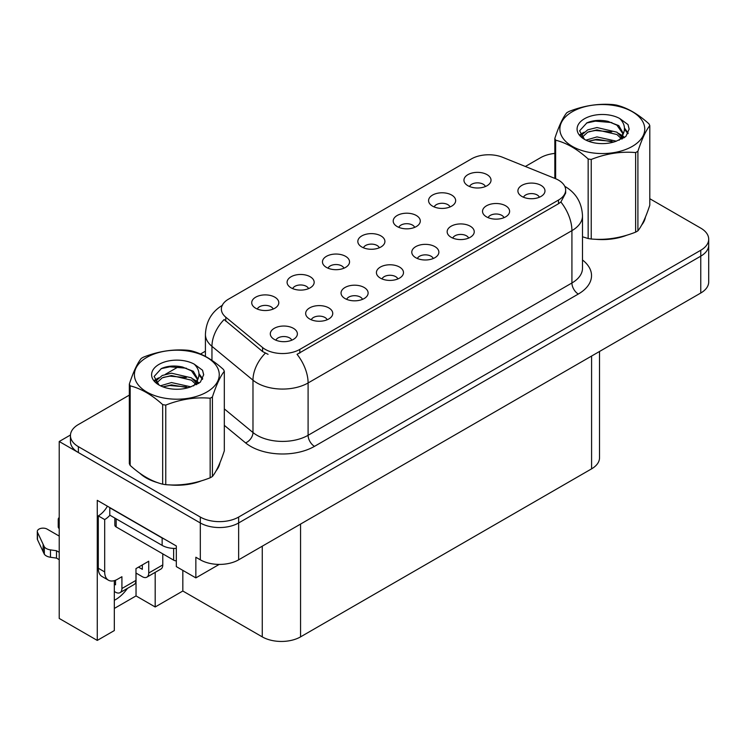<?xml version="1.0" encoding="UTF-8"?>
<svg xmlns="http://www.w3.org/2000/svg" width="746" height="746" viewBox="0 0 746 746"><rect width="100%" height="100%" fill="white"/><g stroke="black" fill="none" stroke-linecap="round" stroke-linejoin="round"><path stroke-width="1.12" d="M539.367 197.242A8.122 4.69 0 0 0 537.185 194.958A8.122 4.69 0 0 0 529.184 193.774A8.122 4.69 0 0 0 523.515 197.242M541.018 185.372A13.54 7.824 0 0 0 523.664 184.504A13.54 7.824 0 0 0 519.179 194.221A13.54 7.824 0 0 0 521.864 196.431A13.54 7.824 0 0 0 543.703 194.221A13.54 7.824 0 0 0 541.018 185.372M414.673 227.362A8.122 4.69 0 0 0 412.491 225.078A8.122 4.69 0 0 0 404.481 223.884A8.122 4.69 0 0 0 398.821 227.362M416.324 215.491A13.54 7.824 0 0 0 398.97 214.624A13.54 7.824 0 0 0 394.475 224.341A13.54 7.824 0 0 0 397.17 226.551A13.54 7.824 0 0 0 419.01 224.341A13.54 7.824 0 0 0 416.324 215.491M450.043 206.94A8.122 4.69 0 0 0 447.861 204.656A8.122 4.69 0 0 0 439.86 203.462A8.122 4.69 0 0 0 434.191 206.94M451.694 195.07A13.54 7.824 0 0 0 434.34 194.202A13.54 7.824 0 0 0 429.855 203.919A13.54 7.824 0 0 0 432.54 206.129A13.54 7.824 0 0 0 454.379 203.919A13.54 7.824 0 0 0 451.694 195.07M308.555 288.627A8.122 4.69 0 0 0 306.373 286.343A8.122 4.69 0 0 0 298.372 285.149A8.122 4.69 0 0 0 292.702 288.627M310.205 276.757A13.54 7.824 0 0 0 292.852 275.889A13.54 7.824 0 0 0 288.366 285.606A13.54 7.824 0 0 0 291.052 287.816A13.54 7.824 0 0 0 312.891 285.606A13.54 7.824 0 0 0 310.205 276.757M397.879 278.929A8.122 4.69 0 0 0 395.697 276.645A8.122 4.69 0 0 0 387.696 275.46A8.122 4.69 0 0 0 382.027 278.929M399.53 267.059A13.54 7.824 0 0 0 382.176 266.191A13.54 7.824 0 0 0 377.69 275.908A13.54 7.824 0 0 0 380.376 278.118A13.54 7.824 0 0 0 402.215 275.908A13.54 7.824 0 0 0 399.53 267.059M327.14 319.773A8.122 4.69 0 0 0 324.958 317.488A8.122 4.69 0 0 0 316.947 316.304A8.122 4.69 0 0 0 311.278 319.773M328.79 307.902A13.54 7.824 0 0 0 311.427 307.035A13.54 7.824 0 0 0 306.942 316.752A13.54 7.824 0 0 0 309.627 318.962A13.54 7.824 0 0 0 331.476 316.752A13.54 7.824 0 0 0 328.79 307.902M485.413 186.519A8.122 4.69 0 0 0 483.231 184.234A8.122 4.69 0 0 0 475.23 183.04A8.122 4.69 0 0 0 469.56 186.519M487.063 174.648A13.54 7.824 0 0 0 469.71 173.781A13.54 7.824 0 0 0 465.224 183.497A13.54 7.824 0 0 0 467.91 185.707A13.54 7.824 0 0 0 489.749 183.497A13.54 7.824 0 0 0 487.063 174.648M433.249 258.508A8.122 4.69 0 0 0 431.067 256.223A8.122 4.69 0 0 0 423.066 255.039A8.122 4.69 0 0 0 417.396 258.508M434.899 246.637A13.54 7.824 0 0 0 417.546 245.77A13.54 7.824 0 0 0 413.06 255.486A13.54 7.824 0 0 0 415.746 257.696A13.54 7.824 0 0 0 437.594 255.486A13.54 7.824 0 0 0 434.899 246.637M503.998 217.664A8.122 4.69 0 0 0 501.816 215.38A8.122 4.69 0 0 0 493.805 214.195A8.122 4.69 0 0 0 488.145 217.664M505.648 205.793A13.54 7.824 0 0 0 488.294 204.926A13.54 7.824 0 0 0 483.8 214.643A13.54 7.824 0 0 0 486.495 216.853A13.54 7.824 0 0 0 508.334 214.643A13.54 7.824 0 0 0 505.648 205.793M468.628 238.086A8.122 4.69 0 0 0 466.446 235.801A8.122 4.69 0 0 0 458.436 234.617A8.122 4.69 0 0 0 452.766 238.086M470.278 226.215A13.54 7.824 0 0 0 452.915 225.348A13.54 7.824 0 0 0 448.43 235.065A13.54 7.824 0 0 0 451.116 237.275A13.54 7.824 0 0 0 472.964 235.065A13.54 7.824 0 0 0 470.278 226.215M343.925 268.206A8.122 4.69 0 0 0 341.752 265.921A8.122 4.69 0 0 0 333.742 264.727A8.122 4.69 0 0 0 328.072 268.206M345.575 256.335A13.54 7.824 0 0 0 328.221 255.468A13.54 7.824 0 0 0 323.736 265.184A13.54 7.824 0 0 0 326.422 267.394A13.54 7.824 0 0 0 348.27 265.184A13.54 7.824 0 0 0 345.575 256.335M379.304 247.784A8.122 4.69 0 0 0 377.122 245.499A8.122 4.69 0 0 0 369.111 244.306A8.122 4.69 0 0 0 363.442 247.784M380.954 235.913A13.54 7.824 0 0 0 363.591 235.046A13.54 7.824 0 0 0 359.106 244.763A13.54 7.824 0 0 0 361.791 246.973A13.54 7.824 0 0 0 383.64 244.763A13.54 7.824 0 0 0 380.954 235.913M291.761 340.195A8.122 4.69 0 0 0 289.588 337.91A8.122 4.69 0 0 0 281.578 336.726A8.122 4.69 0 0 0 275.908 340.195M293.411 328.324A13.54 7.824 0 0 0 276.057 327.457A13.54 7.824 0 0 0 271.572 337.173A13.54 7.824 0 0 0 274.258 339.383A13.54 7.824 0 0 0 296.106 337.173A13.54 7.824 0 0 0 293.411 328.324M362.509 299.351A8.122 4.69 0 0 0 360.327 297.067A8.122 4.69 0 0 0 352.317 295.882A8.122 4.69 0 0 0 346.657 299.351M364.16 287.48A13.54 7.824 0 0 0 346.806 286.613A13.54 7.824 0 0 0 342.321 296.33A13.54 7.824 0 0 0 345.006 298.54A13.54 7.824 0 0 0 366.845 296.33A13.54 7.824 0 0 0 364.16 287.48M273.185 309.049A8.122 4.69 0 0 0 271.003 306.765A8.122 4.69 0 0 0 262.993 305.571A8.122 4.69 0 0 0 257.333 309.049M274.836 297.178A13.54 7.824 0 0 0 257.482 296.311A13.54 7.824 0 0 0 252.997 306.028A13.54 7.824 0 0 0 255.682 308.238A13.54 7.824 0 0 0 277.521 306.028A13.54 7.824 0 0 0 274.836 297.178M558.512 180.14A24.376 14.071 0 0 0 555.257 178.564L502.683 157.313A24.376 14.071 0 0 0 471.463 158.889L228.509 299.155A24.376 14.071 0 0 0 221.366 309.105A24.376 14.071 0 0 0 225.777 317.181L262.592 347.533A24.376 14.071 0 0 0 299.799 349.417L558.512 200.049A24.376 14.071 0 0 0 565.654 190.09A24.376 14.071 0 0 0 558.512 180.14M70.46 435.011L59.223 441.501L200.32 522.965A27.089 15.638 0 0 0 238.636 522.965L700.764 256.158A27.089 15.638 0 0 0 708.7 245.098A27.089 15.638 0 0 1 700.764 256.158L238.636 522.965A27.089 15.638 0 0 1 200.32 522.965L78.377 452.552A27.089 15.638 0 0 1 70.441 441.501L70.441 435.599A27.089 15.638 0 0 0 78.377 446.658L200.32 517.062A27.089 15.638 0 0 0 238.636 517.062L700.764 250.255A27.089 15.638 0 0 0 708.7 239.196A27.089 15.638 0 0 0 700.764 228.136L649.794 198.716M114.325 580.649L114.325 630.566L97.269 640.413L97.269 500.333L176.317 545.969L176.317 566.606L195.853 577.889L195.853 557.243L200.32 559.826A27.089 15.638 0 0 0 238.636 559.826L700.764 293.019A27.089 15.638 0 0 0 708.7 281.96L708.7 239.196M219.212 564.405L195.853 577.889M97.269 640.413L59.223 618.443L59.223 441.501M599.523 351.469L599.523 457.792A27.089 15.638 180 0 1 591.587 468.852L300.563 636.87A27.089 15.638 180 0 1 262.256 636.87L182.826 591.018L182.826 570.373M182.826 591.018L155.187 606.974L155.187 572.359M114.325 608.447L136.033 595.914L155.187 606.974M114.325 600.297A28.898 16.682 120 0 0 127.473 588.352M136.033 595.914L136.033 573.059M139.744 473.178A43.343 25.019 0 0 0 146.179 477.916A43.343 25.019 0 0 0 157.742 482.69M565.654 190.09L565.654 193.083L560.88 202.007L558.512 203.723L297.057 354.322A31.602 18.249 60 0 1 308.098 382.959A36.116 20.851 180 0 1 257.025 382.959A36.116 20.851 180 0 1 252.978 380.171L211.957 346.349A36.116 20.851 180 0 1 205.42 334.394L205.42 356.401M268.066 354.322L262.592 351.553L224.136 319.54A31.602 21.14 129.5 0 0 211.957 346.349L211.957 360.383M582.495 236.827A43.343 25.019 0 0 0 583.223 237.041M594.907 239.224A43.343 25.019 0 0 0 627.013 235.13M641.644 225.078A43.343 25.019 0 0 0 645.43 217.133M169.417 484.881A43.343 25.019 0 0 0 201.532 480.788M216.163 470.735A43.343 25.019 0 0 0 219.939 462.781M554.828 153.406A27.089 15.638 0 0 0 540.505 157.732L525.361 166.479M205.42 351.189L200.515 354.024M179.143 366.361L165.388 374.305M129.338 395.119L78.377 424.539A27.089 15.638 0 0 0 70.441 435.599M162.777 553.858L162.777 564.918L148.734 573.021A9.027 5.213 60 0 1 146.869 577.162A9.027 5.213 60 0 1 142.346 576.714L135.968 573.021M148.734 573.021L148.734 561.225L135.968 568.601L135.968 580.397L121.915 588.51L121.915 576.714L117.448 579.288A18.063 10.425 -60 0 1 108.422 580.183A18.063 10.425 -60 0 1 104.682 571.921L104.682 519.57L98.295 515.887A18.063 10.425 120 0 0 107.424 506.189M138.523 567.128L142.346 569.338L142.346 564.918M164.54 539.162A18.063 10.425 180 0 1 162.143 538.006L109.783 507.774A18.063 10.425 0 0 0 109.988 507.672M109.783 507.774L109.783 515.15L162.143 545.382A18.063 10.425 0 0 0 176.317 548.403M108.422 580.183L102.034 576.499A18.063 10.425 -60 0 1 98.295 568.238L98.295 515.887M109.932 515.234A18.063 10.425 -60 0 1 104.682 519.57M114.325 584.118L115.537 584.817L115.537 580.229M59.223 559.677L56.5 558.111L56.5 550.744L59.223 552.31M121.915 588.51A9.027 5.213 60 0 1 120.05 592.641A9.027 5.213 60 0 1 115.537 592.193L114.325 591.494M59.223 536.085L47.138 529.119A5.763 3.329 180 0 0 40.862 528.392A5.763 3.329 180 0 0 37.3 531.469A5.763 3.329 180 0 0 37.496 532.327L44.34 546.874A9.027 5.213 0 0 0 50.486 549.886L56.5 550.744M56.5 558.111L50.486 557.262L50.486 549.886M44.34 546.874L44.34 554.241L37.496 539.703A5.763 3.329 0 0 1 37.3 538.845L37.3 531.469M44.34 554.241A9.027 5.213 0 0 0 50.486 557.262M120.05 592.641L134.094 584.528A9.027 5.213 -120 0 0 135.968 580.397M43.128 544.468L43.128 551.835M146.869 577.162L160.912 569.049A9.027 5.213 -120 0 0 162.777 564.918M59.223 521.258A5.763 3.329 180 0 1 58.225 519.393A5.763 3.329 180 0 1 59.223 517.519M58.225 519.393L58.225 526.76A5.763 3.329 0 0 0 59.223 528.634M643.929 220.555A42.886 24.758 180 0 1 643.472 221.543M622.705 236.351A42.886 24.758 180 0 1 600.847 239.317M218.447 466.213A42.886 24.758 180 0 1 217.981 467.192M197.224 482.009A42.886 24.758 180 0 1 175.357 484.975M152.408 480.583A42.886 24.758 180 0 1 146.496 477.729A42.886 24.758 180 0 1 142.607 475.155M114.847 518.069L114.847 525.1A4.513 2.611 0 0 0 116.171 526.946L173.631 560.125A4.513 2.611 0 0 0 176.317 560.871M572.303 111.723A42.438 24.506 -0 0 0 572.303 146.375A42.438 24.506 -0 0 0 632.319 146.375A42.438 24.506 -0 0 0 632.319 111.723A42.438 24.506 -0 0 0 572.303 111.723M582.495 236.78L588.156 238.534A48.76 28.152 -0 0 0 591.242 239.009C605.985 240.296 620.784 238.011 635.639 232.137A48.76 28.152 -0 0 0 636.786 231.502A48.76 28.152 -0 0 0 637.905 230.831C641.849 225.898 645.812 217.347 649.794 205.206L649.794 125.636A48.76 28.152 -0 0 0 648.973 123.855C638.11 114.017 627.274 107.76 616.466 105.093A48.76 28.152 -0 0 0 613.38 104.617C598.525 103.34 583.717 105.634 568.984 111.48A48.76 28.152 -0 0 0 567.837 112.124A48.76 28.152 -0 0 0 566.727 112.786C562.745 117.793 558.773 126.344 554.828 138.42A48.76 28.152 -0 0 0 555.649 140.201L555.649 178.732M588.156 238.534L588.156 158.973C577.292 149.125 566.456 142.868 555.649 140.201M588.156 158.973A48.76 28.152 -0 0 0 591.242 159.448L591.242 239.009M635.639 232.137L635.639 152.576C620.905 151.289 606.106 153.573 591.242 159.448M635.639 152.576A48.76 28.152 -0 0 0 636.786 151.932A48.76 28.152 -0 0 0 637.905 151.27L637.905 230.831M616.355 141.18L596.968 136.9L585.974 140.145M613.65 142.057L596.968 139.241L588.445 141.218M622.425 138.756L622.239 138.262M621.66 137.087L616.905 132.182L596.968 127.538L587.717 129.841L582.374 134.401L581.675 136.882M620.896 138.252L616.905 134.522L596.968 129.879L587.717 132.182L582.094 137.339M619.087 140.276L622.248 135.884L622.957 132.797L618.798 125.626L607.477 121.253C599.756 119.686 592.883 120.227 586.86 122.894L579.595 130.82L584.472 139.306M621.866 139.054L622.957 134.653M622.891 133.721L616.905 125.16L608.018 121.356M584.472 118.754A25.224 14.566 -0 0 0 584.472 139.353A25.224 14.566 -0 0 0 616.01 141.283L625.847 136.509L629.158 129.049L628.029 124.601L619.758 118.53A25.224 14.566 -0 0 0 584.472 118.754M619.758 118.53C625.017 123.873 625.847 129.655 622.248 135.875M554.828 178.387L554.828 138.42M649.794 125.636C645.85 130.578 641.886 139.12 637.905 151.27M611.804 141.283L595.364 139.875L588.818 141.059M623.805 137.954L622.658 137.031M621.959 136.527L620.784 135.763M611.804 131.921L595.364 130.513L588.818 131.697M582.495 134.168L580.575 135.362M627.918 133.721L624.449 129.17M611.869 122.568L595.364 121.15L586.561 123.034M629.158 129.282L628.029 124.601M624.561 137.469L622.863 136.014M622.36 135.641L618.313 133.217M584.09 132.21L580.136 134.504M628.197 133.161L624.449 127.995M146.822 357.381A42.438 24.506 -0 0 0 146.822 392.023A42.438 24.506 -0 0 0 206.838 392.023A42.438 24.506 -0 0 0 206.838 357.381A42.438 24.506 -0 0 0 146.822 357.381M142.346 357.772A48.76 28.152 -0 0 0 141.236 358.434C137.255 363.451 133.292 371.993 129.338 384.069A48.76 28.152 -0 0 0 130.168 385.85L130.168 465.42C140.975 475.23 151.811 481.478 162.675 484.182A48.76 28.152 -0 0 0 165.761 484.658C180.495 485.944 195.293 483.66 210.158 477.794A48.76 28.152 -0 0 0 211.304 477.151A48.76 28.152 -0 0 0 212.414 476.489C216.368 471.547 220.331 463.005 224.313 450.854L224.313 371.294A48.76 28.152 -0 0 0 223.483 369.512C212.629 359.665 201.793 353.408 190.985 350.741A48.76 28.152 -0 0 0 187.899 350.266C173.035 348.997 158.236 351.282 143.502 357.138A48.76 28.152 -0 0 0 142.346 357.772M162.675 484.182L162.675 404.621C151.811 394.774 140.975 388.526 130.168 385.85M162.675 404.621A48.76 28.152 -0 0 0 165.761 405.097L165.761 484.658M210.158 477.794L210.158 398.224C195.415 396.937 180.616 399.231 165.761 405.097M210.158 398.224A48.76 28.152 -0 0 0 211.304 397.59A48.76 28.152 -0 0 0 212.414 396.928L212.414 476.489M129.338 384.069L129.338 463.639A48.76 28.152 -0 0 0 130.168 465.42M190.873 386.838L171.487 382.549L160.483 385.794M188.169 387.715L171.487 384.889L162.964 386.866M196.944 384.414L196.748 383.92M196.179 382.735L191.424 377.83L171.487 373.186L162.236 375.49L156.893 380.05L156.194 382.53M195.415 383.901L191.424 380.171L171.487 375.527L162.236 377.83L156.613 382.987M193.596 385.924L196.767 381.542L197.466 378.446L193.317 371.275L181.987 366.911C174.266 365.335 167.402 365.876 161.378 368.543L154.114 376.469L158.991 384.955M196.385 384.703L197.466 380.301M197.41 379.369L191.424 370.809L182.528 367.013M158.991 364.402A25.224 14.566 -0 0 0 158.991 385.001A25.224 14.566 -0 0 0 190.528 386.932L200.366 382.157L203.677 374.697L202.548 370.249L194.277 364.179A25.224 14.566 -0 0 0 158.991 364.402M194.277 364.179C199.536 369.522 200.366 375.303 196.767 381.523M224.313 371.294C220.368 376.226 216.396 384.777 212.414 396.928M186.314 386.932L169.883 385.523L163.337 386.717M198.324 383.612L197.168 382.679M196.478 382.176L195.303 381.411M186.314 377.569L169.883 376.161L163.337 377.355M157.014 379.826L155.084 381.01M202.427 379.369L198.968 374.818M186.388 368.226L169.883 366.799L161.08 368.683M203.677 374.93L202.548 370.249M199.079 383.118L197.382 381.672M196.869 381.29L192.832 378.875M158.609 377.858L154.655 380.152M202.716 378.819L198.958 373.643M700.764 293.019L700.764 250.255M238.636 559.826L238.636 517.062M200.32 559.826L200.32 517.062M300.563 636.87L300.563 524.074M591.587 468.852L591.587 356.047M262.256 636.87L262.256 546.184M225.777 317.181L225.777 321.2M262.592 347.533L262.592 351.553M299.799 349.417L299.799 353.091M558.512 200.049L558.512 203.723M582.495 259.981A45.152 26.063 180 0 1 578.309 294.045L314.486 446.36A9.027 5.213 60 0 1 308.098 435.3L571.921 282.986A36.116 20.851 0 0 0 582.495 268.243L582.495 215.902A36.116 20.851 180 0 1 571.921 230.645A31.602 18.249 -120 0 0 560.88 202.007M314.486 446.36A45.152 26.063 180 0 1 250.637 446.36A45.152 26.063 180 0 1 245.574 442.882L224.313 425.351M265.287 353.222A31.602 21.14 129.5 0 0 252.978 380.171L252.978 432.521A36.116 20.851 0 0 0 257.025 435.3A36.116 20.851 0 0 0 308.098 435.3L308.098 382.959L571.921 230.645L571.921 282.986A9.027 5.213 60 0 0 578.309 294.045M78.377 446.658L78.377 452.552M224.313 408.892L252.978 432.521A9.027 6.043 -50.5 0 1 245.574 442.882M162.143 538.006L162.143 545.382M104.682 571.921L98.295 568.238M37.496 532.327L37.496 539.703M173.631 560.125L173.631 548.403M116.171 526.946L116.171 518.834M582.495 215.902C581.889 202.912 576.182 193.177 565.375 186.686L564.769 186.341M222.55 305.179C211.743 311.669 206.036 321.405 205.42 334.394M645.206 217.664L645.206 218.177M219.716 463.322L219.716 463.825"/></g></svg>
